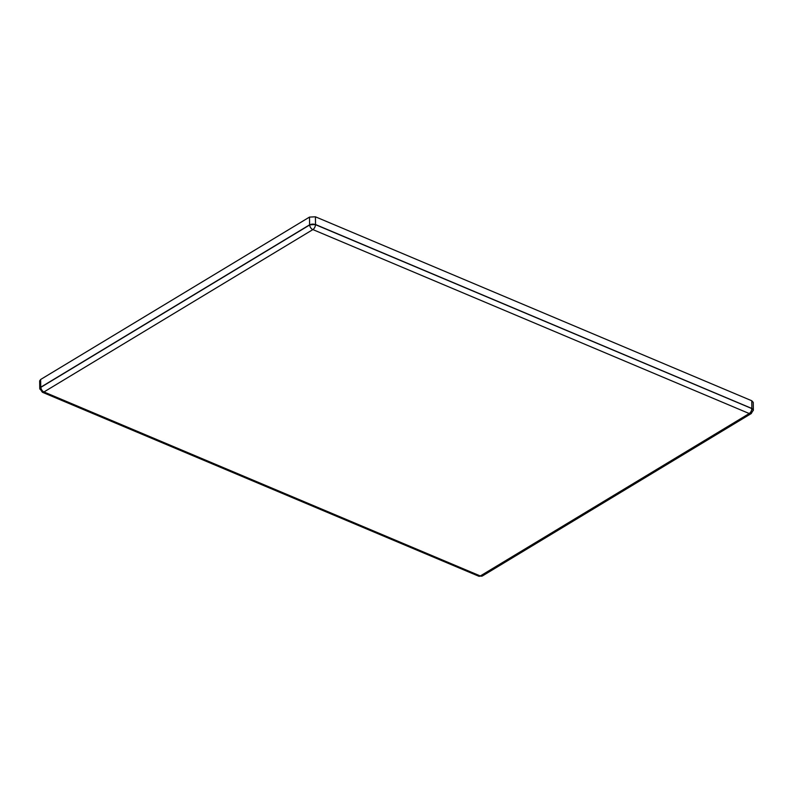 <?xml version="1.0" encoding="UTF-8"?>
<svg xmlns="http://www.w3.org/2000/svg" width="793" height="793" viewBox="0 0 793 793"><rect width="100%" height="100%" fill="white"/><g stroke="black" fill="none" stroke-linecap="round" stroke-linejoin="round"><path stroke-width="1.19" d="M753.142 410.744L753.35 410.07L751.873 408.484L315.525 224.528L309.597 224.825L40.76 387.202L39.977 389.274M753.35 410.07L753.241 402.348L751.764 400.752L315.416 216.796L309.488 217.094L40.661 379.47L39.65 380.878L39.759 388.61M749.058 413.47L752.339 411.488M753.191 410.13A4.054 2.052 179.2 0 0 753.191 410.1A4.054 2.052 179.2 0 0 751.774 408.544L315.426 224.588A4.054 2.052 179.2 0 0 309.716 224.875L40.879 387.252A4.054 2.052 179.2 0 0 39.918 388.629A4.054 2.052 179.2 0 0 39.918 388.659L39.918 388.629M309.488 217.094L309.597 224.825M40.661 379.47L40.76 387.202M315.416 216.796L315.525 224.528M751.764 400.752L751.873 408.484M43.972 392.01A3.985 2.25 112.9 0 1 42.376 392.248L42.376 392.248A3.985 2.25 112.9 0 1 42.356 392.238L478.724 576.204A3.985 2.25 112.9 0 0 480.31 575.966L749.236 413.54L312.888 229.583L43.962 391.96L480.31 575.966M312.789 229.593A3.985 2.597 -121.1 0 1 309.716 224.934L40.889 387.311A4.054 2.052 179.2 0 0 39.918 388.689L42.376 392.248M40.879 387.252L40.889 387.311A3.985 2.597 58.9 0 0 43.962 391.96M478.724 576.204L482.422 575.936A3.985 2.597 -121.1 0 1 480.409 575.956M749.246 413.589A3.985 2.597 58.9 0 0 751.249 413.569L751.249 413.569A3.985 2.597 58.9 0 0 751.278 413.549L482.422 575.936M751.249 413.569L753.191 410.159A4.054 2.052 179.2 0 0 751.774 408.603A3.985 2.25 112.9 0 1 749.236 413.54M751.774 408.544L315.426 224.647A4.054 2.052 179.2 0 0 309.716 224.934L309.716 224.875M312.888 229.583A3.985 2.25 -67.1 0 0 315.426 224.647L315.426 224.588"/></g></svg>
